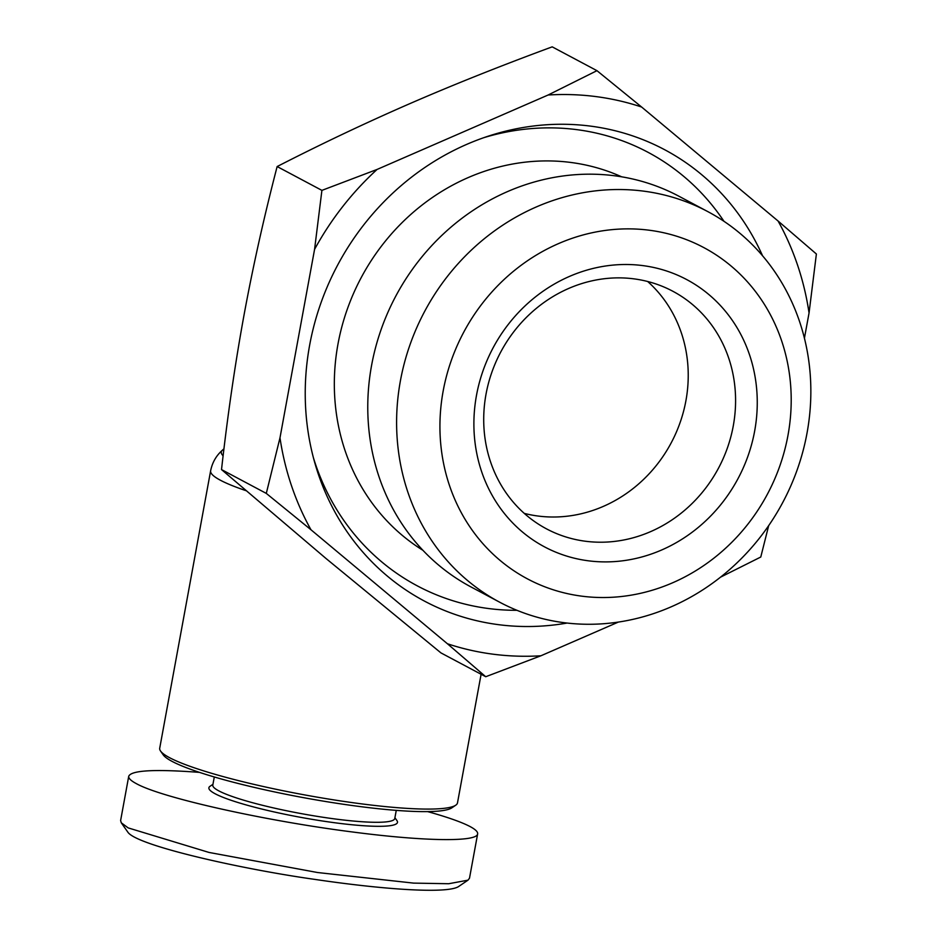 <?xml version="1.0" encoding="UTF-8"?>
<svg xmlns="http://www.w3.org/2000/svg" width="937" height="937" viewBox="0 0 937 937"><rect width="100%" height="100%" fill="white"/><g stroke="black" fill="none" stroke-linecap="round" stroke-linejoin="round"><path stroke-width="1.41" d="M481.103 674.265L457.49 802.892A151.372 19.747 -169.6 0 1 455.722 805.211A151.372 19.747 -169.6 0 1 361.893 803.911A151.372 19.747 -169.6 0 1 160.543 751.029A151.372 19.747 -169.6 0 1 159.712 748.241L210.626 470.819A151.372 19.747 10.4 0 0 245.962 490.66M396.269 810.364L394.77 818.505A92.505 12.076 -169.6 0 1 336.348 819.137A92.505 12.076 -169.6 0 1 212.804 785.101L214.292 776.972M212.945 784.316L210.005 786.307A95.867 12.509 10.4 0 0 336.933 823.037A95.867 12.509 10.4 0 0 396.96 820.625L394.922 817.72M128.732 776.258L120.615 820.543L121.271 822.791L128.17 827.898L208.998 852.436L317.549 872.523L413.557 883.111L448.694 883.732L467.985 880.171L469.496 878.203L477.636 833.918C476.98 842.105 424.766 841.367 354.104 832.185C265.464 821.011 161.644 797.856 136.298 783.613C130.922 780.744 128.392 778.284 128.732 776.258C131.25 770.296 154.851 769.008 199.534 772.381M427.647 811.606C447.499 817.134 461.648 822.124 470.069 826.551C475.446 829.432 477.975 831.88 477.636 833.918M160.543 751.029L163.225 754.859A148.011 19.314 10.4 0 0 360.101 806.57A148.011 19.314 10.4 0 0 451.857 807.835L455.722 805.211M596.963 70.673L641.622 107.029A285.937 262.219 118 0 0 595.698 96.558A285.937 262.219 118 0 0 548.133 95L596.963 70.673L552.186 46.85C500.78 65.801 453.157 84.799 409.328 103.866C365.524 122.946 321.461 143.841 277.141 166.552C263.918 217.407 252.873 266.963 243.995 315.23C235.152 363.509 227.656 414.962 221.519 469.578L325.9 558.405L440.952 652.902L485.729 676.725L447.417 643.754A285.937 262.219 118 0 0 493.342 654.225A285.937 262.219 118 0 0 540.907 655.783L485.729 676.725M707.681 211.539L678.845 196.196A221.296 202.942 118 0 0 614.496 175.758A221.296 202.942 118 0 0 380.972 329.953A221.296 202.942 118 0 0 470.948 586.913L499.772 602.257A221.296 202.942 118 0 0 564.121 622.695A221.296 202.942 118 0 0 797.645 468.5A221.296 202.942 118 0 0 707.681 211.539A221.296 202.942 118 0 0 643.332 191.101A221.296 202.942 118 0 0 409.809 345.296A221.296 202.942 118 0 0 499.772 602.257M581.982 596.19A187.658 172.092 -62 0 1 443.166 391.022A187.658 172.092 -62 0 1 649.154 230.209A187.658 172.092 -62 0 1 787.97 435.377A187.658 172.092 -62 0 1 581.982 596.19M647.666 281.498A134.553 123.391 -62 0 1 674.652 435.939A134.553 123.391 -62 0 1 538.201 516.053A134.553 123.391 -62 0 1 524.275 513.394M633.728 278.828A134.553 123.391 -62 0 1 672.86 291.266A134.553 123.391 -62 0 1 727.557 447.499A134.553 123.391 -62 0 1 585.566 541.258A134.553 123.391 -62 0 1 546.447 528.831A134.553 123.391 -62 0 1 491.738 372.598A134.553 123.391 -62 0 1 633.728 278.828M642.665 265.581A151.372 138.817 118 0 0 476.5 395.309A151.372 138.817 118 0 0 588.483 560.818A151.372 138.817 118 0 0 754.648 431.09A151.372 138.817 118 0 0 642.665 265.581M313.438 457.83A245.564 225.196 118 0 0 488.727 608.558A245.564 225.196 118 0 0 516.966 610.303M723.961 221.296A245.564 225.196 118 0 0 576.63 129.622A245.564 225.196 118 0 0 483.797 137.68M567.119 623.058A255.66 234.449 -62 0 1 498.765 624.698A255.66 234.449 -62 0 1 314.785 462.773A255.66 234.449 -62 0 1 488.645 136.041A255.66 234.449 -62 0 1 590.275 126.085A255.66 234.449 -62 0 1 762.554 255.766M621.653 176.812A211.926 194.346 118 0 0 570.61 162.429A211.926 194.346 118 0 0 349.173 304.08A211.926 194.346 118 0 0 422.915 550.3M310.967 529.756L266.295 493.401L279.987 437.802A285.937 262.219 118 0 0 310.967 529.756L447.417 643.754M314.574 249.359L321.906 190.375L377.096 169.433A285.937 262.219 118 0 0 314.574 249.359L279.987 437.802M778.085 221.027L816.385 253.997L809.053 312.981A285.937 262.219 118 0 0 778.085 221.027L641.622 107.029M768.68 525.622L760.774 557.023L720.53 577.169M804.426 338.187L809.053 312.981M321.906 190.375L277.141 166.552M548.133 95L377.096 169.433M266.295 493.401L221.519 469.578M540.907 655.783L618.385 622.074M121.271 822.791L127.982 832.349C137.528 845.76 241.336 869.067 314.949 879.41C381.664 889.295 445.93 894.039 458.31 886.73L467.985 880.171M223.123 455.839A144.286 18.822 -169.6 0 1 222.385 450.205C216.213 455.64 212.289 462.515 210.626 470.819M223.955 448.823L222.385 450.205"/></g></svg>
